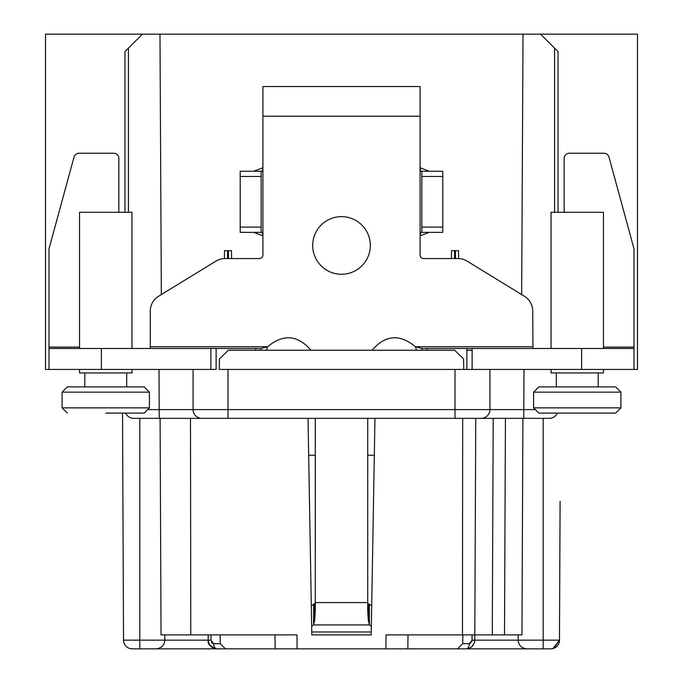 <?xml version="1.0" encoding="UTF-8"?>
<svg xmlns="http://www.w3.org/2000/svg" width="683" height="683" viewBox="0 0 683 683"><rect width="100%" height="100%" fill="white"/><g stroke="black" fill="none" stroke-linecap="round" stroke-linejoin="round"><path stroke-width="1.02" d="M216.904 648.85L132.254 648.85L139.802 648.85L139.802 640.159L208.213 640.159L208.682 642.925M208.213 640.159L208.195 634.883L208.213 640.159C207.419 644.18 210.321 647.083 216.938 648.85C211.576 648.235 208.665 645.341 208.213 640.159L210.979 640.227L213.677 643.702L220.285 643.702L220.131 634.883L220.285 643.702L225.527 648.85L216.946 648.85L275.138 648.85L274.993 634.883L296.985 634.883L161.043 634.883L160.095 418.337L161.043 634.883M275.138 648.85L466.054 648.85L469.964 647.928L471.927 646.579L474.369 642.78L474.787 640.159L474.42 642.609L474.787 640.159L543.198 640.159L543.198 418.337M560.086 501.331L559.479 640.159L543.198 640.159L543.198 648.85L466.054 648.85A5.242 3.27 90 0 0 469.323 643.727M560.043 510.414L559.479 640.159A8.734 8.734 0 0 1 550.746 648.85L543.241 648.85M214.052 648.355L211.653 647.057M209.707 644.991L208.571 642.583M213.753 648.244L212.874 647.843M208.392 641.892L208.213 640.184M216.946 648.85A5.242 3.27 -90 0 1 213.677 643.702L212.84 643.497M212.353 643.19L211.38 641.952M208.195 634.883L194.057 634.883M385.904 648.85L386.015 634.883L521.957 634.883L522.905 418.337L475.752 418.337L474.787 640.159L472.021 640.227L471.62 641.952M371.185 86.536L311.815 86.536M266.49 350.234L267.582 346.742L261.068 348.484L48.997 348.484L48.997 369.443L45.505 369.443L45.505 34.15L637.495 34.15L637.495 369.443L634.003 369.443L634.003 351.455M124.955 212.276L124.955 51.609L142.423 34.15M458.472 250.695L458.617 258.567M451.548 250.695L451.395 258.55M231.452 250.695L231.605 258.55M224.528 250.695L224.383 258.567M564.158 212.276L564.158 158.354A5.242 5.123 180 0 1 569.391 153.231L603.9 153.231A5.242 5.123 180 0 1 608.963 157.03L633.892 248.45A3.492 3.415 180 0 1 634.003 249.329L634.003 348.484L603.448 348.484L603.448 212.276L551.053 212.276L551.053 348.484M581.617 369.443L581.617 348.484L634.003 348.484L634.003 369.443L463.74 369.435M219.26 369.435L466.882 369.443L466.882 348.484L421.932 348.484L421.932 350.234M261.068 350.234L261.068 348.484M260.991 348.484L260.991 350.234M159.976 34.15L161.342 294.561M308.673 455.245L315.273 455.245M367.727 455.245L374.327 455.245M472.124 350.234L466.882 350.234M463.74 369.443L463.561 358.959L454.665 350.234L228.335 350.234L219.439 358.959L219.26 369.443M521.658 294.561L523.024 34.15M540.577 34.15L558.045 51.609L558.045 212.276M125.689 413.095A8.734 8.734 0 0 0 133.689 418.337L549.311 418.337A8.734 8.734 0 0 0 557.311 413.095A8.734 8.734 0 0 1 549.311 418.337M462.459 634.883L462.681 418.337L455.006 418.337L455.006 369.443M367.727 418.337L367.727 610.542L368.282 620.036L369.409 624.928L371.339 626.226M311.661 626.226L313.591 624.928L314.718 620.036L315.273 610.542L315.273 418.337M310.953 350.234C297.728 334.883 283.274 333.722 267.582 346.742L150.277 346.742L150.277 311.115A17.459 17.459 0 0 1 158.618 296.226L215.93 261.119A17.459 17.459 0 0 1 225.057 258.55L259.42 258.55A3.492 3.492 0 0 0 262.912 255.058L262.912 235.848L262.212 232.357L261.171 232.357L261.171 171.237L262.212 171.237L262.912 167.745L262.912 86.536L420.088 86.536L420.088 167.745L420.788 171.237L421.829 171.237L421.829 232.357L420.788 232.357L420.088 235.848L420.088 255.058A3.492 3.492 0 0 0 423.58 258.55L457.943 258.55A17.459 17.459 0 0 1 467.07 261.119L524.382 296.226A17.459 17.459 0 0 1 532.723 311.115L532.962 348.484M421.932 348.484L415.418 346.742C399.726 333.722 385.272 334.883 372.047 350.234M312.686 245.453A28.814 28.814 0 0 0 341.5 274.267A28.814 28.814 0 0 0 370.314 245.453A28.814 28.814 0 0 0 341.5 216.639A28.814 28.814 0 0 0 312.686 245.453M371.697 605.821L369.409 604.293L369.409 624.928L313.591 624.928L313.591 604.293L315.273 603.183M369.409 604.293L368.282 603.917L368.282 620.036M367.727 603.183L368.282 603.917M308.033 418.337L311.815 634.883L371.185 634.883L311.815 634.883M313.591 604.293L311.303 605.821M371.185 634.883L374.967 418.337M371.236 631.988L311.764 631.988M532.723 346.742L415.418 346.742L416.51 350.234M429.24 171.237L420.088 167.745L420.088 235.848L429.24 232.357M253.76 232.357L262.912 235.848L262.912 167.745L253.76 171.237M150.277 346.742L150.038 348.484M131.947 348.484L131.947 212.276L79.552 212.276L79.552 348.484L48.997 348.484L48.997 249.329A3.492 3.415 180 0 1 49.108 248.45L74.037 157.03A5.242 5.123 180 0 1 79.1 153.231L113.609 153.231A5.242 5.123 180 0 1 118.842 158.354L118.842 212.276M216.118 369.443L216.118 348.484L216.118 369.443L48.997 369.443L48.997 348.484M201.792 418.337A8.734 8.734 0 0 1 193.067 409.604L193.067 369.443M220.285 643.702L220.139 634.883M297.096 648.85L296.985 634.883M464.491 634.883L462.869 634.883L462.715 643.702L462.869 634.883M522.905 418.337L521.957 634.883M518.158 634.883L518.184 640.159C518.559 645.298 521.471 648.201 526.917 648.85C521.471 648.201 518.559 645.298 518.184 640.159M470.647 643.19L470.143 643.506M469.315 648.218L470.886 647.39M474.557 642.122L474.787 640.184M473.268 645.042L472.286 646.238L473.268 645.042M550.746 648.85A8.734 8.734 0 0 0 559.479 640.193A8.734 8.734 0 0 1 550.746 648.85A8.734 8.734 -129.6 0 0 559.479 640.159A8.734 8.734 -129.6 0 1 550.746 648.85M474.574 642.011L474.787 640.159L474.574 642.011M466.054 648.85A5.242 3.27 -90 0 0 469.323 643.702L472.021 640.227L472.055 634.883M457.473 648.85L462.715 643.702L469.323 643.702M407.905 644.146L407.939 639.484M407.862 648.85L408.007 634.883M210.893 646.417L209.63 644.88L214.342 648.457M156.083 648.85C161.529 648.201 164.441 645.298 164.816 640.159L123.521 640.159L122.53 413.095M132.254 648.85A8.734 8.734 0 0 1 123.521 640.159A8.734 8.734 0 0 0 132.254 648.85A8.734 8.734 0 0 1 123.521 640.159A8.734 8.734 0 0 0 132.254 648.85A8.734 8.734 0 0 1 123.521 640.159A8.734 8.734 0 0 0 132.254 648.85A8.734 8.734 128 0 1 123.521 640.159L122.914 501.313M164.842 634.883L164.816 640.159M210.979 640.227L210.945 634.883M62.093 392.144L149.406 392.144L144.164 386.902L67.327 386.902L62.093 392.144L62.093 407.862L149.406 407.862L149.406 392.144M105.745 413.095L144.164 413.095L149.406 407.862M489.933 369.443L489.933 409.604A8.734 8.734 0 0 1 481.208 418.337M422.009 350.234L422.009 348.484M581.617 348.484L466.882 348.484L466.882 369.443M551.053 369.443L551.053 372.935L603.448 372.935L603.448 369.443M577.255 386.902L538.836 386.902L533.594 392.144L620.907 392.144L615.673 386.902L577.255 386.902M538.836 413.095L577.255 413.095L538.836 413.095L533.594 407.862L620.907 407.862L620.907 392.144M577.255 413.095L615.673 413.095L620.907 407.862M79.552 369.443L79.552 372.935L131.947 372.935L131.947 369.443M240.211 232.357L261.171 232.357L240.211 232.357L240.211 171.237L261.171 171.237M442.789 171.237L421.829 171.237L442.789 171.237L442.789 232.357L421.829 232.357M227.524 258.55L227.576 250.695L224.434 250.695M231.546 250.695L228.404 250.695L228.455 258.55M227.576 250.695L228.404 250.695M454.545 258.55L454.596 250.695L451.454 250.695M458.566 250.695L455.424 250.695L455.476 258.55M454.596 250.695L455.424 250.695M603.448 347.101L634.003 347.101M255.758 350.234L255.758 348.484M128.447 48.117L128.447 212.276M554.553 212.276L554.553 48.117M315.273 602.577L367.727 602.577M420.088 116.23L262.912 116.23M314.718 603.917L314.718 620.036M147.656 409.604L535.344 409.604M159.011 369.443L159.233 418.337M227.994 369.443L227.994 418.337M190.489 418.337L190.779 634.883M543.198 640.159L559.479 640.159L560.026 514.76M505.437 418.337L504.498 634.883M492.272 634.883L493.211 418.337M139.802 418.337L139.802 640.159M523.989 369.443L523.767 418.337M427.242 348.484L427.242 350.234M472.124 348.484L472.124 369.443M48.997 347.101L79.552 347.101M101.383 348.484L101.383 369.443M210.876 369.443L210.876 348.484M261.171 176.47L240.211 176.47M240.211 227.115L261.171 227.115M421.829 227.115L442.789 227.115M442.789 176.47L421.829 176.47M470.024 647.894L469.23 648.252M559.479 640.159L552.974 648.56L559.479 640.159L553.759 648.312M469.964 647.928L466.813 648.816M471.927 646.579L474.369 642.78M474.805 634.883L474.796 637.896M634.003 348.484L634.003 369.443M556.295 386.902L556.295 372.935M598.206 386.902L598.206 372.935M533.594 407.862L533.594 392.144M84.794 386.902L84.794 372.935M126.705 386.902L126.705 372.935M67.327 413.095L62.093 407.862"/></g></svg>
